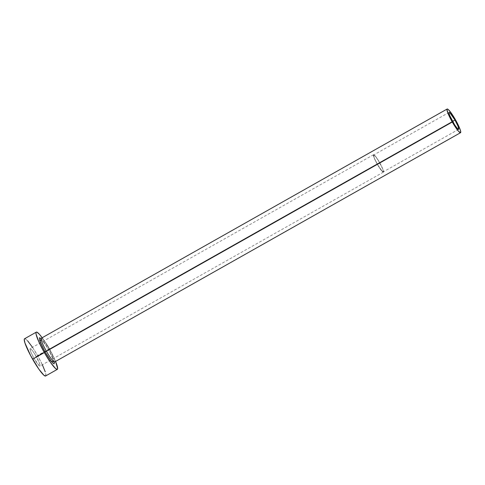 <?xml version="1.0" encoding="UTF-8"?>
<svg xmlns="http://www.w3.org/2000/svg" width="485" height="485" viewBox="0 0 485 485"><rect width="100%" height="100%" fill="white"/><g stroke="black" fill="none" stroke-linecap="round" stroke-linejoin="round"><path stroke-width="0.36" stroke-dasharray="2.42 1.82" d="M377.354 164.257L452.729 121.686L377.354 164.257L374.287 158.043L373.674 154.982L375.875 156.867L379.597 162.602A9.718 1.388 60.5 0 0 373.699 154.97A9.718 1.388 60.5 0 0 377.354 164.257A9.718 1.388 60.5 0 0 383.253 171.89A9.718 1.388 60.5 0 0 379.597 162.602L382.665 168.816L383.277 171.878L381.077 169.992L377.354 164.257M452.566 121.389L379.597 162.602L452.566 121.389M377.318 164.288A10.009 1.425 -119.5 0 1 373.553 154.715A10.009 1.425 -119.5 0 1 379.634 162.578L36.248 356.517A10.009 1.425 60.5 0 0 30.167 348.654A10.009 1.425 60.5 0 0 33.932 358.227L377.318 164.288L33.932 358.227L30.773 351.825L30.143 348.673L31.622 349.661L34.265 353.256L39.4 362.919L40.164 365.738L40.031 366.072L39.212 365.738L33.932 358.227A10.009 1.425 60.5 0 0 40.012 366.09A10.009 1.425 60.5 0 0 36.248 356.517L379.634 162.578A10.009 1.425 -119.5 0 1 383.399 172.145A10.009 1.425 -119.5 0 1 377.318 164.288L382.598 171.799L383.095 172.133L383.55 171.799L382.786 168.98L377.651 159.31L375.008 155.721L373.535 154.727L374.159 157.88L377.318 164.288M41.092 338.657L48.542 349.473L52.356 356.918L54.308 362.289M41.298 338.239A13.604 1.94 60.5 0 1 49.561 348.927L455.427 119.698L49.561 348.927A13.604 1.94 60.5 0 1 54.684 361.931A13.604 1.94 60.5 0 0 49.561 348.927A13.604 1.94 60.5 0 0 41.292 338.245M45.602 375.99A21.382 3.049 60.5 0 0 37.557 355.547L49.282 348.927A21.382 3.049 -119.5 0 1 55.551 361.44L49.282 348.927L37.557 355.547A21.382 3.049 60.5 0 0 24.571 338.754M42.171 337.748A21.382 3.049 -119.5 0 1 49.282 348.927L42.171 337.748M40.649 338.239L44.147 342.458L48.542 349.473L54.217 361.895M45.608 375.984L45.923 375.245L45.238 371.813M42.359 364.762L37.557 355.547L32.513 347.333M27.681 340.906L25.214 338.785M449.074 112.399L373.699 154.97M373.553 154.715L30.167 348.654M54.138 361.852L52.447 357.166L48.53 349.485L44.05 342.361L41.086 338.748M383.399 172.145L40.012 366.09M458.634 129.319L383.253 171.89"/><path stroke-width="0.73" d="M452.729 121.686A9.718 1.388 -119.5 0 1 449.074 112.399A9.718 1.388 -119.5 0 1 454.978 120.031L452.566 121.389L454.978 120.031L458.04 126.245L458.652 129.307L457.222 128.343L454.651 124.857L449.668 115.472L448.928 112.732L449.055 112.411L449.85 112.732L454.978 120.031A9.718 1.388 -119.5 0 1 458.634 129.319A9.718 1.388 -119.5 0 1 452.729 121.686M41.292 338.245A13.604 1.94 60.5 0 0 46.414 351.249L45.081 352.025L40.109 341.798L41.092 338.657M41.086 338.748L40.558 338.336L41.298 338.239A13.604 1.94 60.5 0 0 46.414 351.249A13.604 1.94 60.5 0 0 54.678 361.937L460.544 132.702A13.604 1.94 -119.5 0 1 452.281 122.02L46.414 351.249L452.281 122.02A13.604 1.94 -119.5 0 1 447.164 109.01A13.604 1.94 -119.5 0 1 455.427 119.698A13.604 1.94 -119.5 0 1 460.544 132.702M36.302 332.134L24.571 338.754A21.382 3.049 60.5 0 0 32.616 359.197A21.382 3.049 60.5 0 0 45.602 375.99L57.327 369.364A21.382 3.049 -119.5 0 1 44.341 352.577L32.616 359.197L44.341 352.577A21.382 3.049 -119.5 0 1 36.302 332.134A21.382 3.049 -119.5 0 1 42.171 337.748L39.406 334.28L36.939 332.164L36.254 332.164L35.975 332.874L36.114 334.274L38.891 341.943L44.341 352.577L50.628 362.592L55.623 368.618L57.369 369.34L57.654 368.624L55.551 361.44A21.382 3.049 -119.5 0 1 57.327 369.364M54.302 362.283L54.205 363.762L53.726 363.762L51.998 362.277L45.081 352.025L39.709 340.64L39.424 337.742L40.801 338.372M25.214 338.785L24.529 338.785L24.25 339.5L24.935 342.931L30.603 355.535L38.897 369.218L43.899 375.245L45.645 375.96M45.238 371.813L42.359 364.762M32.513 347.333L27.681 340.906M455.427 119.698L451.426 113.32L448.249 109.489L447.57 109.028L446.958 109.483L447.988 113.314L451.001 119.692L454.972 126.458L458.567 131.338L460.574 132.684L460.665 131.344L459.713 128.404L455.427 119.698M54.217 361.895L51.137 361.258L45.081 352.025L46.414 351.249A13.604 1.94 60.5 0 0 54.684 361.931L54.217 362.519L54.138 361.852M41.298 338.239L447.164 109.01"/></g></svg>
